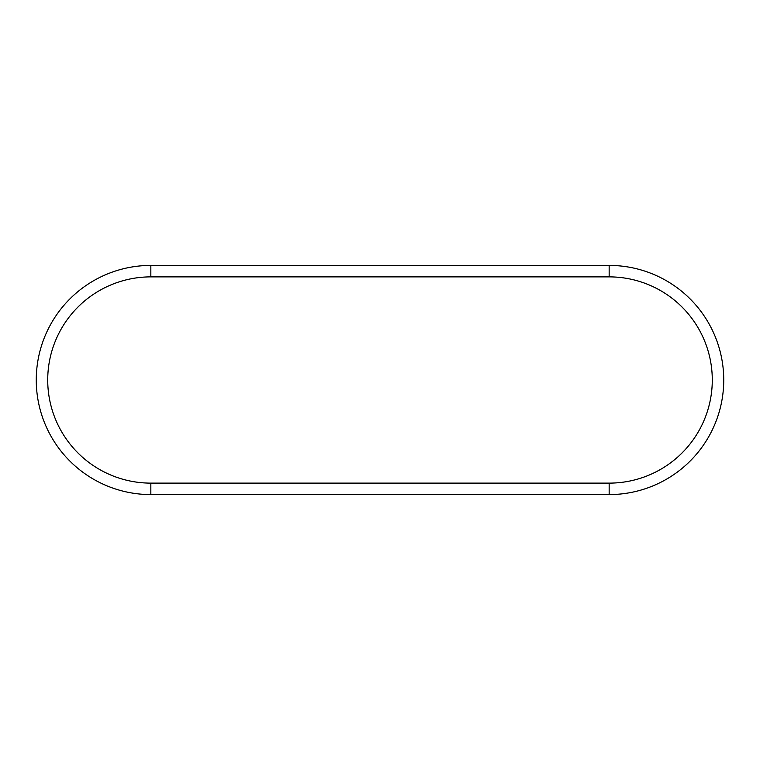 <?xml version="1.0" encoding="UTF-8"?>
<svg xmlns="http://www.w3.org/2000/svg" width="760" height="760" viewBox="0 0 760 760"><rect width="100%" height="100%" fill="white"/><g stroke="black" fill="none" stroke-linecap="round" stroke-linejoin="round"><path stroke-width="1.14" d="M609.159 483.123A103.122 103.122 0 0 0 712.281 380A103.122 103.122 0 0 0 609.159 276.877L150.841 276.877L150.841 265.42A114.579 114.579 0 0 0 36.261 380A114.579 114.579 0 0 0 150.841 494.579L609.159 494.579A114.579 114.579 0 0 0 723.739 380A114.579 114.579 0 0 0 609.159 265.42L150.841 265.42A114.579 114.579 0 0 0 36.261 380A114.579 114.579 0 0 0 150.841 494.579L150.841 483.123L609.159 483.123L609.159 494.579M609.159 276.877L609.159 265.42M150.841 276.877A103.122 103.122 0 0 0 47.718 380A103.122 103.122 0 0 0 150.841 483.123"/></g></svg>
